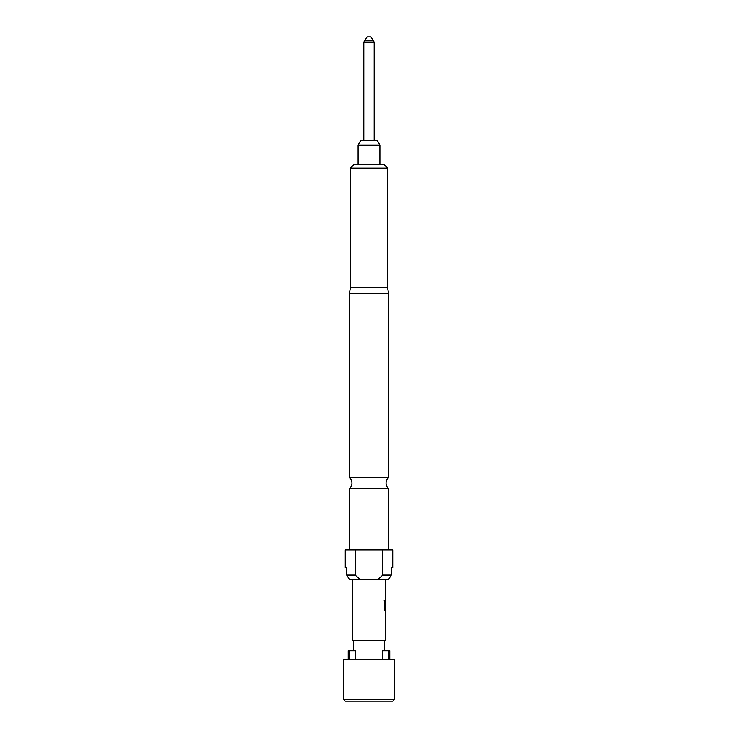 <?xml version="1.0" encoding="UTF-8"?>
<svg xmlns="http://www.w3.org/2000/svg" width="738" height="738" viewBox="0 0 738 738"><rect width="100%" height="100%" fill="white"/><g stroke="black" fill="none" stroke-linecap="round" stroke-linejoin="round"><path stroke-width="1.11" d="M388.64 477.523L349.36 477.523A7.417 7.417 0 0 1 349.36 488.796L388.64 488.796A7.417 7.417 0 0 1 388.64 477.523L388.64 293.761L349.36 293.761L350.467 287.46L387.533 287.46L387.533 168.107L350.467 168.107L354.175 164.399L383.825 164.399L387.533 168.107M373.649 40.894L370.854 36.9L367.146 36.9L364.351 40.894L373.649 40.894L374.184 42.601L363.816 42.601L363.816 140.681M358.105 145.128L360.67 140.681L377.33 140.681L379.895 145.128L358.105 145.128L358.105 164.399M379.895 145.128L379.895 164.399M394.203 699.615L392.717 701.1L345.283 701.1L343.797 699.615L394.203 699.615L394.203 659.587L343.797 659.587L343.797 699.615M348.244 659.587L348.244 650.695L355.31 650.695M384.572 650.695L384.572 640.316M353.428 650.695L353.428 640.316M355.744 659.587L355.744 650.695M382.256 650.695L382.256 659.587M350.467 287.46L350.467 168.107M387.533 287.46L388.64 293.761M388.64 549.875L388.64 488.796M349.36 549.875L349.36 488.796M345.283 567.67L346.722 567.67L345.283 567.67L345.283 549.875L392.717 549.875L392.717 567.67L391.278 567.67L391.278 575.077L388.52 579.524L377.718 579.524L382.828 575.077L382.828 549.875M349.36 477.523L349.36 293.761M352.247 579.524L352.247 640.316L385.753 640.316L385.753 610.935L385.005 610.935L384.35 609.044L384.35 600.548L385.051 600.548L385.051 608.555L385.753 608.684L385.753 579.524M385.753 600.077L385.605 601.876M385.753 622.06L385.753 615.243L385.43 622.06M385.753 635.206L385.282 635.206M385.753 595.76L385.282 595.76M355.172 549.875L355.172 575.077L346.722 575.077L349.48 579.524L346.722 575.077L346.722 567.67M382.828 575.077L391.278 575.077L388.52 579.524M355.172 575.077L360.282 579.524L377.718 579.524M360.282 579.524L349.48 579.524M388.391 659.587L388.391 650.695L389.756 650.695L389.756 659.587M349.609 650.695L349.609 659.587M382.69 650.695L388.391 650.695M384.212 600.548L384.904 600.548L385.088 608.693M385.716 601.876L385.706 607.761M385.716 615.243L385.716 622.06M374.184 42.601L374.184 140.681M363.816 42.601L364.351 40.894M385.605 584.634L385.605 582.614M385.605 597.78L385.605 595.76M385.605 588.952L385.605 586.931M385.605 610.935L385.605 608.684M385.605 623.859L385.605 622.06M385.605 615.243L385.605 613.444M385.605 637.226L385.605 635.206M385.605 628.398L385.605 626.377"/></g></svg>
